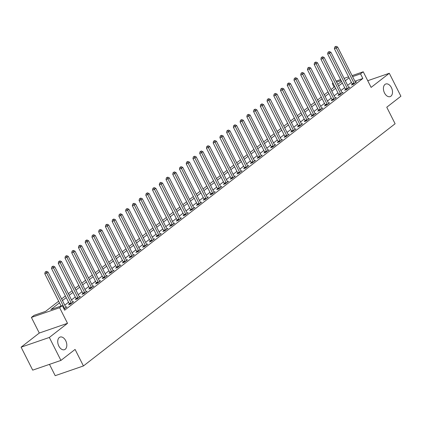 <?xml version="1.0" encoding="UTF-8"?>
<svg xmlns="http://www.w3.org/2000/svg" width="422" height="422" viewBox="0 0 422 422"><rect width="100%" height="100%" fill="white"/><g stroke="black" fill="none" stroke-linecap="round" stroke-linejoin="round"><path stroke-width="0.63" d="M384.516 92.982A6.678 4.231 -109 0 1 385.787 83.989A6.678 4.231 -109 0 1 391.41 87.623A6.678 4.231 -109 0 1 390.134 96.612A6.678 4.231 -109 0 1 384.516 92.982M58.827 346.061A6.678 4.231 -109 0 1 60.103 337.072A6.678 4.231 -109 0 1 65.721 340.707A6.678 4.231 -109 0 1 64.45 349.696A6.678 4.231 -109 0 1 58.827 346.061M334.097 87.164L332.299 83.609L332.984 83.071M49.474 364.36L55.192 375.68L83.429 365.953L395.108 123.757L386.758 107.225L400.9 96.237L389.3 73.275L367.731 80.702M83.429 365.953L75.079 349.421L60.937 360.414L32.7 370.136L21.1 347.174L49.337 337.452L67.52 323.321L59.634 307.707L31.397 317.428L34.092 315.339L45.539 311.394L58.663 301.197M67.52 323.321L39.283 333.042L21.1 347.174M39.283 333.042L31.397 317.428M60.937 360.414L49.337 337.452M59.502 302.854L50.877 309.553L62.329 305.612L64.645 310.207L362.857 78.476L354.918 81.209M345.312 80.76L349.089 77.822L351.41 82.417L347.633 85.35M344.679 87.649L340.897 90.582M337.943 92.882L334.161 95.82M331.207 98.115L327.43 101.053M324.471 103.348L320.694 106.286M317.74 108.581L313.957 111.519M311.003 113.813L307.227 116.752M304.267 119.046L300.49 121.984M297.536 124.279L293.754 127.217M290.8 129.517L287.018 132.45M284.064 134.75L280.287 137.683M277.328 139.983L273.551 142.916M270.597 145.215L266.815 148.154M263.861 150.448L260.084 153.386M257.125 155.681L253.348 158.619M250.394 160.914L246.612 163.852M243.658 166.147L239.881 169.085M236.921 171.379L233.144 174.318M230.19 176.612L226.408 179.55M223.454 181.845L219.672 184.783M216.718 187.083L212.941 190.016M209.982 192.316L206.205 195.249M203.251 197.549L199.469 200.482M196.515 202.782L192.738 205.72M189.779 208.014L186.002 210.953M183.048 213.247L179.266 216.185M176.312 218.48L172.529 221.418M169.575 223.713L165.799 226.651M162.839 228.946L159.062 231.884M156.108 234.178L152.326 237.117M149.372 239.416L145.595 242.349M142.636 244.649L138.859 247.582M135.905 249.882L132.123 252.815M129.169 255.115L125.392 258.053M122.433 260.348L118.656 263.286M115.702 265.58L111.92 268.519M108.966 270.813L105.183 273.751M102.23 276.046L98.453 278.984M95.493 281.279L91.716 284.217M88.762 286.512L84.98 289.45M82.026 291.744L78.249 294.683M75.29 296.982L71.513 299.915M68.559 302.215L64.777 305.148M64.081 309.078L66.95 306.847L65.837 307.232M69.419 304.104L68.543 304.784L70.453 304.125L73.681 301.614L72.568 301.999M76.155 298.871L75.28 299.551L77.184 298.892L80.417 296.381L79.304 296.766M82.886 293.638L82.01 294.319L83.92 293.659L87.154 291.148L86.041 291.533M89.622 288.405L88.747 289.086L90.656 288.426L93.884 285.916L92.771 286.301M96.358 283.167L95.483 283.853L97.387 283.194L100.621 280.683L99.508 281.068M103.095 277.934L102.214 278.62L104.123 277.961L107.357 275.45L106.244 275.83M109.825 272.702L108.95 273.382L110.859 272.728L114.093 270.217L112.98 270.597M116.562 267.469L115.686 268.149L117.59 267.495L120.824 264.984L119.711 265.364M123.298 262.236L122.422 262.917L124.326 262.262L127.56 259.746L126.447 260.131M130.029 257.003L129.153 257.684L131.063 257.03L134.296 254.513L133.183 254.899M136.765 251.77L135.889 252.451L137.799 251.792L141.027 249.281L139.914 249.666M143.501 246.538L142.625 247.218L144.53 246.559L147.763 244.048L146.65 244.433M150.232 241.305L149.356 241.985L151.266 241.326L154.499 238.815L153.386 239.2M156.968 236.072L156.093 236.753L158.002 236.093L161.236 233.582L160.117 233.967M163.704 230.839L162.829 231.52L164.733 230.86L167.967 228.349L166.854 228.735M170.441 225.601L169.56 226.287L171.469 225.628L174.703 223.117L173.59 223.496M177.171 220.368L176.296 221.049L178.205 220.395L181.439 217.884L180.326 218.264M183.908 215.136L183.032 215.816L184.941 215.162L188.17 212.651L187.057 213.031M190.644 209.903L189.768 210.583L191.672 209.929L194.906 207.413L193.793 207.798M197.375 204.67L196.499 205.35L198.409 204.696L201.642 202.18L200.529 202.565M204.111 199.437L203.235 200.118L205.145 199.464L208.373 196.947L207.26 197.332M210.847 194.204L209.971 194.885L211.876 194.225L215.109 191.715L213.996 192.1M217.583 188.972L216.702 189.652L218.612 188.993L221.845 186.482L220.732 186.867M224.314 183.739L223.438 184.419L225.348 183.76L228.582 181.249L227.469 181.634M231.05 178.506L230.175 179.186L232.079 178.527L235.312 176.016L234.199 176.401M237.786 173.268L236.911 173.954L238.815 173.294L242.049 170.783L240.936 171.168M244.517 168.035L243.642 168.716L245.551 168.061L248.785 165.551L247.672 165.93M251.254 162.802L250.378 163.483L252.287 162.829L255.516 160.318L254.403 160.698M257.99 157.57L257.114 158.25L259.018 157.596L262.252 155.085L261.139 155.465M264.721 152.337L263.845 153.017L265.755 152.363L268.988 149.847L267.875 150.232M271.457 147.104L270.581 147.784L272.491 147.13L275.724 144.614L274.606 144.999M278.193 141.871L277.317 142.552L279.222 141.892L282.455 139.381L281.342 139.766M284.929 136.638L284.048 137.319L285.958 136.659L289.191 134.149L288.078 134.534M291.66 131.406L290.784 132.086L292.694 131.427L295.928 128.916L294.814 129.301M298.396 126.173L297.521 126.853L299.43 126.194L302.658 123.683L301.545 124.068M305.132 120.935L304.257 121.62L306.161 120.961L309.395 118.45L308.282 118.835M311.863 115.702L310.988 116.388L312.897 115.728L316.131 113.217L315.018 113.597M318.599 110.469L317.724 111.15L319.633 110.495L322.862 107.985L321.749 108.364M325.336 105.236L324.46 105.917L326.364 105.263L329.598 102.752L328.485 103.132M332.072 100.003L331.191 100.684L333.1 100.03L336.334 97.514L335.221 97.899M338.803 94.771L337.927 95.451L339.837 94.797L343.07 92.281L341.957 92.666M345.539 89.538L344.663 90.218L346.567 89.559L349.801 87.048L348.688 87.433M352.275 84.305L351.394 84.986L353.304 84.326L356.537 81.815L355.424 82.2M352.096 75.622L363.231 71.787L371.117 87.401L389.3 73.275M363.231 71.787L360.536 73.882L352.597 76.614M362.857 78.476L360.536 73.882M62.329 305.612L59.634 307.707M336.118 81.124L340.601 79.584M344.109 78.376L348.588 76.83M341.103 80.576L336.619 82.116M333.116 83.324L332.299 83.609M61.617 298.897L65.399 295.959M68.353 293.665L72.136 290.726M75.09 288.432L78.867 285.494M81.826 283.199L85.603 280.261M88.557 277.966L92.339 275.028M95.293 272.733L99.07 269.795M102.029 267.501L105.806 264.562M108.76 262.262L112.542 259.33M115.496 257.03L119.278 254.097M122.232 251.797L126.009 248.864M128.963 246.564L132.745 243.626M135.699 241.331L139.482 238.393M142.436 236.098L146.212 233.16M149.172 230.866L152.949 227.927M155.903 225.633L159.685 222.695M162.639 220.4L166.416 217.462M169.375 215.167L173.152 212.229M176.106 209.929L179.888 206.996M182.842 204.696L186.624 201.763M189.578 199.464L193.355 196.531M196.314 194.231L200.091 191.293M203.045 188.998L206.827 186.06M209.781 183.765L213.558 180.827M216.518 178.532L220.295 175.594M223.249 173.3L227.031 170.361M229.985 168.067L233.767 165.129M236.721 162.834L240.498 159.896M243.452 157.601L247.234 154.663M250.188 152.363L253.97 149.43M256.924 147.13L260.701 144.197M263.66 141.897L267.437 138.965M270.391 136.665L274.173 133.727M277.127 131.432L280.904 128.494M283.864 126.199L287.64 123.261M290.594 120.966L294.377 118.028M297.331 115.733L301.113 112.795M304.067 110.501L307.844 107.563M310.803 105.268L314.58 102.33M317.534 100.03L321.316 97.097M324.27 94.797L328.047 91.864M331.006 89.564L334.783 86.631M337.737 84.331L341.519 81.393M342.358 83.055L338.576 85.993M335.622 88.288L331.845 91.226M328.886 93.52L325.109 96.459M322.155 98.753L318.373 101.691M315.419 103.991L311.642 106.924M308.682 109.224L304.906 112.157M301.952 114.457L298.169 117.39M295.215 119.69L291.433 122.628M288.479 124.923L284.702 127.861M281.743 130.155L277.966 133.094M275.012 135.388L271.23 138.326M268.276 140.621L264.499 143.559M261.54 145.854L257.763 148.792M254.809 151.087L251.027 154.025M248.073 156.319L244.291 159.258M241.337 161.557L237.56 164.49M234.6 166.79L230.823 169.723M227.869 172.023L224.087 174.961M221.133 177.256L217.356 180.194M214.397 182.489L210.62 185.427M207.666 187.721L203.884 190.66M200.93 192.954L197.153 195.892M194.194 198.187L190.417 201.125M187.463 203.42L183.681 206.358M180.727 208.653L176.945 211.591M173.991 213.891L170.214 216.824M167.254 219.123L163.478 222.056M160.524 224.356L156.741 227.289M153.787 229.589L150.01 232.527M147.051 234.822L143.274 237.76M140.32 240.055L136.538 242.993M133.584 245.287L129.802 248.226M126.848 250.52L123.071 253.458M120.112 255.753L116.335 258.691M113.381 260.986L109.599 263.924M106.645 266.224L102.868 269.157M99.909 271.457L96.132 274.39M93.178 276.69L89.395 279.622M86.441 281.922L82.665 284.861M79.705 287.155L75.928 290.093M72.974 292.388L69.192 295.326M66.238 297.621L62.456 300.559M64.592 308.677L64.561 308.54A1.044 0.659 71 0 0 64.429 308.171L46.705 273.081L48.05 272.037L65.774 307.121A1.044 0.659 71 0 0 65.985 307.432L66.075 307.527M61.106 306.034L44.795 273.741L46.705 273.081L45.935 271.773L46.473 271.351L45.17 272.037L45.935 271.773M45.17 272.037L44.795 273.741M48.05 272.037L46.473 271.351M71.329 303.444L71.297 303.307A1.044 0.659 71 0 0 71.16 302.933L53.436 267.849L54.786 266.804L72.51 301.888A1.044 0.659 71 0 0 72.721 302.199L72.806 302.294M69.498 304.457L69.387 303.967A1.044 0.659 71 0 0 69.255 303.592L51.531 268.508L53.436 267.849L52.666 266.54L53.204 266.118L51.906 266.799L52.666 266.54M51.906 266.799L51.531 268.508M54.786 266.804L53.204 266.118M78.059 298.212L78.028 298.074A1.044 0.659 71 0 0 77.896 297.7L60.172 262.616L61.522 261.571L79.241 296.655A1.044 0.659 71 0 0 79.457 296.967L79.542 297.062M76.234 299.219L76.124 298.734A1.044 0.659 71 0 0 75.986 298.359L58.262 263.275L60.172 262.616L59.402 261.302L59.94 260.886L58.637 261.566L59.402 261.302M58.637 261.566L58.262 263.275M61.522 261.571L59.94 260.886M84.796 292.979L84.764 292.842A1.044 0.659 71 0 0 84.632 292.467L66.908 257.383L68.253 256.333L85.977 291.423A1.044 0.659 71 0 0 86.188 291.734L86.278 291.829M82.97 293.986L82.854 293.501A1.044 0.659 71 0 0 82.723 293.126L64.999 258.037L66.908 257.383L66.138 256.07L66.676 255.653L65.373 256.333L66.138 256.07M65.373 256.333L64.999 258.037M68.253 256.333L66.676 255.653M91.532 287.746L91.5 287.609A1.044 0.659 71 0 0 91.363 287.234L73.644 252.15L74.989 251.101L92.713 286.19A1.044 0.659 71 0 0 92.924 286.501L93.009 286.596M89.701 288.753L89.591 288.263A1.044 0.659 71 0 0 89.459 287.894L71.735 252.804L73.644 252.15L72.869 250.837L73.407 250.42L72.109 251.101L72.869 250.837M72.109 251.101L71.735 252.804M74.989 251.101L73.407 250.42M98.268 282.513L98.236 282.376A1.044 0.659 71 0 0 98.099 282.002L80.375 246.917L81.726 245.868L99.444 280.957A1.044 0.659 71 0 0 99.661 281.268L99.745 281.363M96.438 283.521L96.327 283.03A1.044 0.659 71 0 0 96.19 282.661L78.471 247.572L80.375 246.917L79.605 245.604L80.143 245.187L78.84 245.868L79.605 245.604M78.84 245.868L78.471 247.572M81.726 245.868L80.143 245.187M104.999 277.28L104.967 277.143A1.044 0.659 71 0 0 104.835 276.769L87.111 241.685L88.456 240.635L106.18 275.724A1.044 0.659 71 0 0 106.391 276.035L106.481 276.13M103.174 278.288L103.063 277.797A1.044 0.659 71 0 0 102.926 277.428L85.202 242.339L87.111 241.685L86.341 240.371L86.879 239.954L85.576 240.635L86.341 240.371M85.576 240.635L85.202 242.339M88.456 240.635L86.879 239.954M111.735 272.048L111.703 271.91A1.044 0.659 71 0 0 111.572 271.536L93.848 236.452L95.193 235.402L112.917 270.486A1.044 0.659 71 0 0 113.128 270.803L113.212 270.898M109.905 273.055L109.794 272.565A1.044 0.659 71 0 0 109.662 272.19L91.938 237.106L93.848 236.452L93.072 235.138L93.615 234.722L92.312 235.402L93.072 235.138M92.312 235.402L91.938 237.106M95.193 235.402L93.615 234.722M118.471 266.815L118.44 266.678A1.044 0.659 71 0 0 118.302 266.303L100.578 231.214L101.929 230.169L119.653 265.253A1.044 0.659 71 0 0 119.864 265.57L119.948 265.665M116.641 267.822L116.53 267.332A1.044 0.659 71 0 0 116.398 266.957L98.674 231.873L100.578 231.214L99.808 229.906L100.346 229.489L99.043 230.169L99.808 229.906M99.043 230.169L98.674 231.873M101.929 230.169L100.346 229.489M125.202 261.582L125.17 261.44A1.044 0.659 71 0 0 125.039 261.07L107.315 225.981L108.66 224.937L126.384 260.021A1.044 0.659 71 0 0 126.6 260.337L126.684 260.432M123.377 262.589L123.266 262.099A1.044 0.659 71 0 0 123.129 261.724L105.405 226.64L107.315 225.981L106.544 224.673L107.082 224.251L105.78 224.937L106.544 224.673M105.78 224.937L105.405 226.64M108.66 224.937L107.082 224.251M131.938 256.344L131.907 256.207A1.044 0.659 71 0 0 131.775 255.837L114.051 220.748L115.396 219.704L133.12 254.788A1.044 0.659 71 0 0 133.331 255.099L133.421 255.194M130.113 257.357L129.997 256.866A1.044 0.659 71 0 0 129.865 256.492L112.141 221.408L114.051 220.748L113.281 219.44L113.819 219.018L112.516 219.704L113.281 219.44M112.516 219.704L112.141 221.408M115.396 219.704L113.819 219.018M138.674 251.111L138.643 250.974A1.044 0.659 71 0 0 138.506 250.605L120.787 215.515L122.132 214.471L139.856 249.555A1.044 0.659 71 0 0 140.067 249.866L140.151 249.961M136.844 252.124L136.733 251.633A1.044 0.659 71 0 0 136.601 251.259L118.877 216.175L120.787 215.515L120.012 214.207L120.55 213.785L119.252 214.466L120.012 214.207M119.252 214.466L118.877 216.175M122.132 214.471L120.55 213.785M145.405 245.878L145.379 245.741A1.044 0.659 71 0 0 145.242 245.367L127.518 210.283L128.868 209.238L146.587 244.322A1.044 0.659 71 0 0 146.803 244.633L146.888 244.728M143.58 246.886L143.469 246.401A1.044 0.659 71 0 0 143.332 246.026L125.614 210.942L127.518 210.283L126.748 208.974L127.286 208.552L125.983 209.233L126.748 208.974M125.983 209.233L125.614 210.942M128.868 209.238L127.286 208.552M152.142 240.645L152.11 240.508A1.044 0.659 71 0 0 151.978 240.134L134.254 205.05L135.599 204.005L153.323 239.089A1.044 0.659 71 0 0 153.534 239.401L153.624 239.496M150.316 241.653L150.206 241.168A1.044 0.659 71 0 0 150.068 240.793L132.344 205.709L134.254 205.05L133.484 203.736L134.022 203.32L132.719 204L133.484 203.736M132.719 204L132.344 205.709M135.599 204.005L134.022 203.32M158.878 235.413L158.846 235.276A1.044 0.659 71 0 0 158.709 234.901L140.99 199.817L142.335 198.767L160.059 233.857A1.044 0.659 71 0 0 160.27 234.168L160.355 234.263M157.047 236.42L156.937 235.935A1.044 0.659 71 0 0 156.805 235.56L139.081 200.471L140.99 199.817L140.215 198.504L140.758 198.087L139.455 198.767L140.215 198.504M139.455 198.767L139.081 200.471M142.335 198.767L140.758 198.087M165.614 230.18L165.582 230.043A1.044 0.659 71 0 0 165.445 229.668L147.721 194.584L149.072 193.534L166.795 228.624A1.044 0.659 71 0 0 167.006 228.935L167.091 229.03M163.783 231.187L163.673 230.697A1.044 0.659 71 0 0 163.541 230.328L145.817 195.238L147.721 194.584L146.951 193.271L147.489 192.854L146.186 193.534L146.951 193.271M146.186 193.534L145.817 195.238M149.072 193.534L147.489 192.854M172.345 224.947L172.313 224.81A1.044 0.659 71 0 0 172.181 224.435L154.457 189.351L155.802 188.302L173.526 223.391A1.044 0.659 71 0 0 173.737 223.702L173.827 223.797M170.52 225.955L170.409 225.464A1.044 0.659 71 0 0 170.272 225.095L152.548 190.005L154.457 189.351L153.687 188.038L154.225 187.621L152.922 188.302L153.687 188.038M152.922 188.302L152.548 190.005M155.802 188.302L154.225 187.621M179.081 219.714L179.049 219.577A1.044 0.659 71 0 0 178.917 219.203L161.193 184.119L162.539 183.069L180.263 218.158A1.044 0.659 71 0 0 180.474 218.469L180.563 218.564M177.251 220.722L177.14 220.231A1.044 0.659 71 0 0 177.008 219.857L159.284 184.773L161.193 184.119L160.423 182.805L160.961 182.388L159.658 183.069L160.423 182.805M159.658 183.069L159.284 184.773M162.539 183.069L160.961 182.388M185.817 214.482L185.785 214.344A1.044 0.659 71 0 0 185.648 213.97L167.924 178.881L169.275 177.836L186.999 212.92A1.044 0.659 71 0 0 187.21 213.237L187.294 213.332M183.987 215.489L183.876 214.998A1.044 0.659 71 0 0 183.744 214.624L166.02 179.54L167.924 178.881L167.154 177.572L167.692 177.156L166.395 177.836L167.154 177.572M166.395 177.836L166.02 179.54M169.275 177.836L167.692 177.156M192.548 209.249L192.516 209.106A1.044 0.659 71 0 0 192.385 208.737L174.661 173.648L176.011 172.603L193.73 207.687A1.044 0.659 71 0 0 193.946 208.004L194.03 208.099M190.723 210.256L190.612 209.766A1.044 0.659 71 0 0 190.475 209.391L172.751 174.307L174.661 173.648L173.89 172.34L174.428 171.918L173.125 172.603L173.89 172.34M173.125 172.603L172.751 174.307M176.011 172.603L174.428 171.918M199.284 204.011L199.253 203.873A1.044 0.659 71 0 0 199.121 203.504L181.397 168.415L182.742 167.37L200.466 202.454A1.044 0.659 71 0 0 200.677 202.766L200.767 202.866M197.459 205.023L197.343 204.533A1.044 0.659 71 0 0 197.211 204.158L179.487 169.074L181.397 168.415L180.627 167.107L181.165 166.685L179.862 167.37L180.627 167.107M179.862 167.37L179.487 169.074M182.742 167.37L181.165 166.685M206.02 198.778L205.989 198.641A1.044 0.659 71 0 0 205.852 198.271L188.133 163.182L189.478 162.138L207.202 197.222A1.044 0.659 71 0 0 207.413 197.533L207.497 197.628M204.19 199.791L204.079 199.3A1.044 0.659 71 0 0 203.947 198.926L186.223 163.841L188.133 163.182L187.357 161.874L187.895 161.452L186.598 162.132L187.357 161.874M186.598 162.132L186.223 163.841M189.478 162.138L187.895 161.452M212.757 193.545L212.725 193.408A1.044 0.659 71 0 0 212.588 193.033L194.864 157.949L196.214 156.905L213.933 191.989A1.044 0.659 71 0 0 214.149 192.3L214.234 192.395M210.926 194.558L210.815 194.067A1.044 0.659 71 0 0 210.678 193.693L192.959 158.609L194.864 157.949L194.094 156.641L194.632 156.219L193.329 156.9L194.094 156.641M193.329 156.9L192.959 158.609M196.214 156.905L194.632 156.219M219.487 188.312L219.456 188.175A1.044 0.659 71 0 0 219.324 187.801L201.6 152.717L202.945 151.672L220.669 186.756A1.044 0.659 71 0 0 220.88 187.067L220.97 187.162M217.662 189.32L217.552 188.834A1.044 0.659 71 0 0 217.414 188.46L199.69 153.376L201.6 152.717L200.83 151.403L201.368 150.986L200.065 151.667L200.83 151.403M200.065 151.667L199.69 153.376M202.945 151.672L201.368 150.986M226.224 183.079L226.192 182.942A1.044 0.659 71 0 0 226.06 182.568L208.336 147.484L209.681 146.434L227.405 181.523A1.044 0.659 71 0 0 227.616 181.835L227.701 181.929M224.393 184.087L224.282 183.602A1.044 0.659 71 0 0 224.151 183.227L206.427 148.138L208.336 147.484L207.561 146.17L208.104 145.754L206.801 146.434L207.561 146.17M206.801 146.434L206.427 148.138M209.681 146.434L208.104 145.754M232.96 177.847L232.928 177.709A1.044 0.659 71 0 0 232.791 177.335L215.067 142.251L216.417 141.201L234.141 176.29A1.044 0.659 71 0 0 234.352 176.602L234.437 176.697M231.129 178.854L231.019 178.364A1.044 0.659 71 0 0 230.887 177.994L213.163 142.905L215.067 142.251L214.297 140.937L214.835 140.521L213.532 141.201L214.297 140.937M213.532 141.201L213.163 142.905M216.417 141.201L214.835 140.521M239.691 172.614L239.659 172.477A1.044 0.659 71 0 0 239.527 172.102L221.803 137.018L223.148 135.968L240.872 171.058A1.044 0.659 71 0 0 241.089 171.369L241.173 171.464M237.866 173.621L237.755 173.131A1.044 0.659 71 0 0 237.618 172.762L219.894 137.672L221.803 137.018L221.033 135.705L221.571 135.288L220.268 135.968L221.033 135.705M220.268 135.968L219.894 137.672M223.148 135.968L221.571 135.288M246.427 167.381L246.395 167.244A1.044 0.659 71 0 0 246.263 166.869L228.539 131.785L229.885 130.736L247.608 165.825A1.044 0.659 71 0 0 247.82 166.136L247.909 166.231M244.602 168.389L244.486 167.898A1.044 0.659 71 0 0 244.354 167.529L226.63 132.439L228.539 131.785L227.769 130.472L228.307 130.055L227.004 130.736L227.769 130.472M227.004 130.736L226.63 132.439M229.885 130.736L228.307 130.055M253.163 162.148L253.131 162.011A1.044 0.659 71 0 0 252.994 161.637L235.276 126.553L236.621 125.503L254.345 160.587A1.044 0.659 71 0 0 254.556 160.903L254.64 160.998M251.333 163.156L251.222 162.665A1.044 0.659 71 0 0 251.09 162.291L233.366 127.207L235.276 126.553L234.5 125.239L235.038 124.822L233.741 125.503L234.5 125.239M233.741 125.503L233.366 127.207M236.621 125.503L235.038 124.822M259.894 156.915L259.868 156.778A1.044 0.659 71 0 0 259.73 156.404L242.006 121.314L243.357 120.27L261.076 155.354A1.044 0.659 71 0 0 261.292 155.671L261.376 155.765M258.069 157.923L257.958 157.432A1.044 0.659 71 0 0 257.821 157.058L240.102 121.974L242.006 121.314L241.236 120.006L241.774 119.59L240.471 120.27L241.236 120.006M240.471 120.27L240.102 121.974M243.357 120.27L241.774 119.59M266.63 151.683L266.598 151.54A1.044 0.659 71 0 0 266.467 151.171L248.743 116.082L250.088 115.037L267.812 150.121A1.044 0.659 71 0 0 268.023 150.438L268.112 150.533M264.805 152.69L264.694 152.2A1.044 0.659 71 0 0 264.557 151.825L246.833 116.741L248.743 116.082L247.972 114.773L248.511 114.351L247.208 115.037L247.972 114.773M247.208 115.037L246.833 116.741M250.088 115.037L248.511 114.351M273.366 146.445L273.335 146.307A1.044 0.659 71 0 0 273.198 145.938L255.479 110.849L256.824 109.804L274.548 144.888A1.044 0.659 71 0 0 274.759 145.2L274.843 145.295M271.536 147.457L271.425 146.967A1.044 0.659 71 0 0 271.293 146.592L253.569 111.508L255.479 110.849L254.703 109.541L255.247 109.119L253.944 109.804L254.703 109.541M253.944 109.804L253.569 111.508M256.824 109.804L255.247 109.119M280.102 141.212L280.071 141.075A1.044 0.659 71 0 0 279.934 140.7L262.21 105.616L263.56 104.572L281.284 139.656A1.044 0.659 71 0 0 281.495 139.967L281.579 140.062M278.272 142.225L278.161 141.734A1.044 0.659 71 0 0 278.024 141.359L260.305 106.275L262.21 105.616L261.44 104.308L261.978 103.886L260.675 104.566L261.44 104.308M260.675 104.566L260.305 106.275M263.56 104.572L261.978 103.886M286.833 135.979L286.802 135.842A1.044 0.659 71 0 0 286.67 135.467L268.946 100.383L270.291 99.339L288.015 134.423A1.044 0.659 71 0 0 288.226 134.734L288.316 134.829M285.008 136.986L284.897 136.501A1.044 0.659 71 0 0 284.76 136.127L267.036 101.043L268.946 100.383L268.176 99.075L268.714 98.653L267.411 99.334L268.176 99.075M267.411 99.334L267.036 101.043M270.291 99.339L268.714 98.653M293.57 130.746L293.538 130.609A1.044 0.659 71 0 0 293.406 130.234L275.682 95.15L277.027 94.106L294.751 129.19A1.044 0.659 71 0 0 294.962 129.501L295.052 129.596M291.739 131.754L291.628 131.268A1.044 0.659 71 0 0 291.496 130.894L273.772 95.805L275.682 95.15L274.912 93.837L275.45 93.42L274.147 94.101L274.912 93.837M274.147 94.101L273.772 95.805M277.027 94.106L275.45 93.42M300.306 125.513L300.274 125.376A1.044 0.659 71 0 0 300.137 125.002L282.413 89.918L283.763 88.868L301.487 123.957A1.044 0.659 71 0 0 301.698 124.268L301.783 124.363M298.475 126.521L298.365 126.03A1.044 0.659 71 0 0 298.233 125.661L280.509 90.572L282.413 89.918L281.643 88.604L282.181 88.187L280.883 88.868L281.643 88.604M280.883 88.868L280.509 90.572M283.763 88.868L282.181 88.187M307.037 120.281L307.005 120.143A1.044 0.659 71 0 0 306.873 119.769L289.149 84.685L290.5 83.635L308.218 118.724A1.044 0.659 71 0 0 308.435 119.036L308.519 119.131M305.212 121.288L305.101 120.797A1.044 0.659 71 0 0 304.964 120.428L287.24 85.339L289.149 84.685L288.379 83.371L288.917 82.955L287.614 83.635L288.379 83.371M287.614 83.635L287.24 85.339M290.5 83.635L288.917 82.955M313.773 115.048L313.741 114.911A1.044 0.659 71 0 0 313.609 114.536L295.885 79.452L297.23 78.402L314.954 113.492A1.044 0.659 71 0 0 315.165 113.803L315.255 113.898M311.948 116.055L311.832 115.565A1.044 0.659 71 0 0 311.7 115.195L293.976 80.106L295.885 79.452L295.115 78.139L295.653 77.722L294.35 78.402L295.115 78.139M294.35 78.402L293.976 80.106M297.23 78.402L295.653 77.722M320.509 109.815L320.477 109.678A1.044 0.659 71 0 0 320.34 109.303L302.621 74.219L303.967 73.17L321.691 108.254A1.044 0.659 71 0 0 321.902 108.57L321.986 108.665M318.679 110.822L318.568 110.332A1.044 0.659 71 0 0 318.436 109.957L300.712 74.873L302.621 74.219L301.846 72.906L302.384 72.489L301.086 73.17L301.846 72.906M301.086 73.17L300.712 74.873M303.967 73.17L302.384 72.489M327.245 104.582L327.214 104.445A1.044 0.659 71 0 0 327.076 104.07L309.352 68.981L310.703 67.937L328.421 103.021A1.044 0.659 71 0 0 328.638 103.337L328.722 103.432M325.415 105.59L325.304 105.099A1.044 0.659 71 0 0 325.167 104.725L307.448 69.641L309.352 68.981L308.582 67.673L309.12 67.256L307.817 67.937L308.582 67.673M307.817 67.937L307.448 69.641M310.703 67.937L309.12 67.256M333.976 99.349L333.944 99.207A1.044 0.659 71 0 0 333.813 98.838L316.089 63.748L317.434 62.704L335.158 97.788A1.044 0.659 71 0 0 335.369 98.104L335.458 98.199M332.151 100.357L332.04 99.866A1.044 0.659 71 0 0 331.903 99.492L314.179 64.408L316.089 63.748L315.318 62.44L315.856 62.018L314.554 62.704L315.318 62.44M314.554 62.704L314.179 64.408M317.434 62.704L315.856 62.018M340.712 94.111L340.681 93.974A1.044 0.659 71 0 0 340.549 93.605L322.825 58.516L324.17 57.471L341.894 92.555A1.044 0.659 71 0 0 342.105 92.866L342.189 92.961M338.882 95.124L338.771 94.633A1.044 0.659 71 0 0 338.639 94.259L320.915 59.175L322.825 58.516L322.049 57.207L322.593 56.785L321.29 57.471L322.049 57.207M321.29 57.471L320.915 59.175M324.17 57.471L322.593 56.785M347.448 88.878L347.417 88.741A1.044 0.659 71 0 0 347.28 88.372L329.556 53.283L330.906 52.238L348.63 87.322A1.044 0.659 71 0 0 348.841 87.634L348.925 87.729M345.618 89.891L345.507 89.401A1.044 0.659 71 0 0 345.375 89.026L327.651 53.942L329.556 53.283L328.785 51.975L329.324 51.553L328.021 52.233L328.785 51.975M328.021 52.233L327.651 53.942M330.906 52.238L329.324 51.553M354.179 83.646L354.148 83.509A1.044 0.659 71 0 0 354.016 83.134L336.292 48.05L337.637 47.006L355.361 82.09A1.044 0.659 71 0 0 355.577 82.401L355.662 82.496M352.354 84.653L352.243 84.168A1.044 0.659 71 0 0 352.106 83.793L334.382 48.709L336.292 48.05L335.522 46.742L336.06 46.32L334.757 47L335.522 46.742M334.757 47L334.382 48.709M337.637 47.006L336.06 46.32M64.561 308.54L63.917 308.762M64.429 308.171L63.738 308.408M71.297 303.307L69.387 303.967M71.16 302.933L69.255 303.592M78.028 298.074L76.124 298.734M77.896 297.7L75.986 298.359M84.764 292.842L82.854 293.501M84.632 292.467L82.723 293.126M91.5 287.609L89.591 288.263M91.363 287.234L89.459 287.894M98.236 282.376L96.327 283.03M98.099 282.002L96.19 282.661M104.967 277.143L103.063 277.797M104.835 276.769L102.926 277.428M111.703 271.91L109.794 272.565M111.572 271.536L109.662 272.19M118.44 266.678L116.53 267.332M118.302 266.303L116.398 266.957M125.17 261.44L123.266 262.099M125.039 261.07L123.129 261.724M131.907 256.207L129.997 256.866M131.775 255.837L129.865 256.492M138.643 250.974L136.733 251.633M138.506 250.605L136.601 251.259M145.379 245.741L143.469 246.401M145.242 245.367L143.332 246.026M152.11 240.508L150.206 241.168M151.978 240.134L150.068 240.793M158.846 235.276L156.937 235.935M158.709 234.901L156.805 235.56M165.582 230.043L163.673 230.697M165.445 229.668L163.541 230.328M172.313 224.81L170.409 225.464M172.181 224.435L170.272 225.095M179.049 219.577L177.14 220.231M178.917 219.203L177.008 219.857M185.785 214.344L183.876 214.998M185.648 213.97L183.744 214.624M192.516 209.106L190.612 209.766M192.385 208.737L190.475 209.391M199.253 203.873L197.343 204.533M199.121 203.504L197.211 204.158M205.989 198.641L204.079 199.3M205.852 198.271L203.947 198.926M212.725 193.408L210.815 194.067M212.588 193.033L210.678 193.693M219.456 188.175L217.552 188.834M219.324 187.801L217.414 188.46M226.192 182.942L224.282 183.602M226.06 182.568L224.151 183.227M232.928 177.709L231.019 178.364M232.791 177.335L230.887 177.994M239.659 172.477L237.755 173.131M239.527 172.102L237.618 172.762M246.395 167.244L244.486 167.898M246.263 166.869L244.354 167.529M253.131 162.011L251.222 162.665M252.994 161.637L251.09 162.291M259.868 156.778L257.958 157.432M259.73 156.404L257.821 157.058M266.598 151.54L264.694 152.2M266.467 151.171L264.557 151.825M273.335 146.307L271.425 146.967M273.198 145.938L271.293 146.592M280.071 141.075L278.161 141.734M279.934 140.7L278.024 141.359M286.802 135.842L284.897 136.501M286.67 135.467L284.76 136.127M293.538 130.609L291.628 131.268M293.406 130.234L291.496 130.894M300.274 125.376L298.365 126.03M300.137 125.002L298.233 125.661M307.005 120.143L305.101 120.797M306.873 119.769L304.964 120.428M313.741 114.911L311.832 115.565M313.609 114.536L311.7 115.195M320.477 109.678L318.568 110.332M320.34 109.303L318.436 109.957M327.214 104.445L325.304 105.099M327.076 104.07L325.167 104.725M333.944 99.207L332.04 99.866M333.813 98.838L331.903 99.492M340.681 93.974L338.771 94.633M340.549 93.605L338.639 94.259M347.417 88.741L345.507 89.401M347.28 88.372L345.375 89.026M354.148 83.509L352.243 84.168M354.016 83.134L352.106 83.793"/></g></svg>
